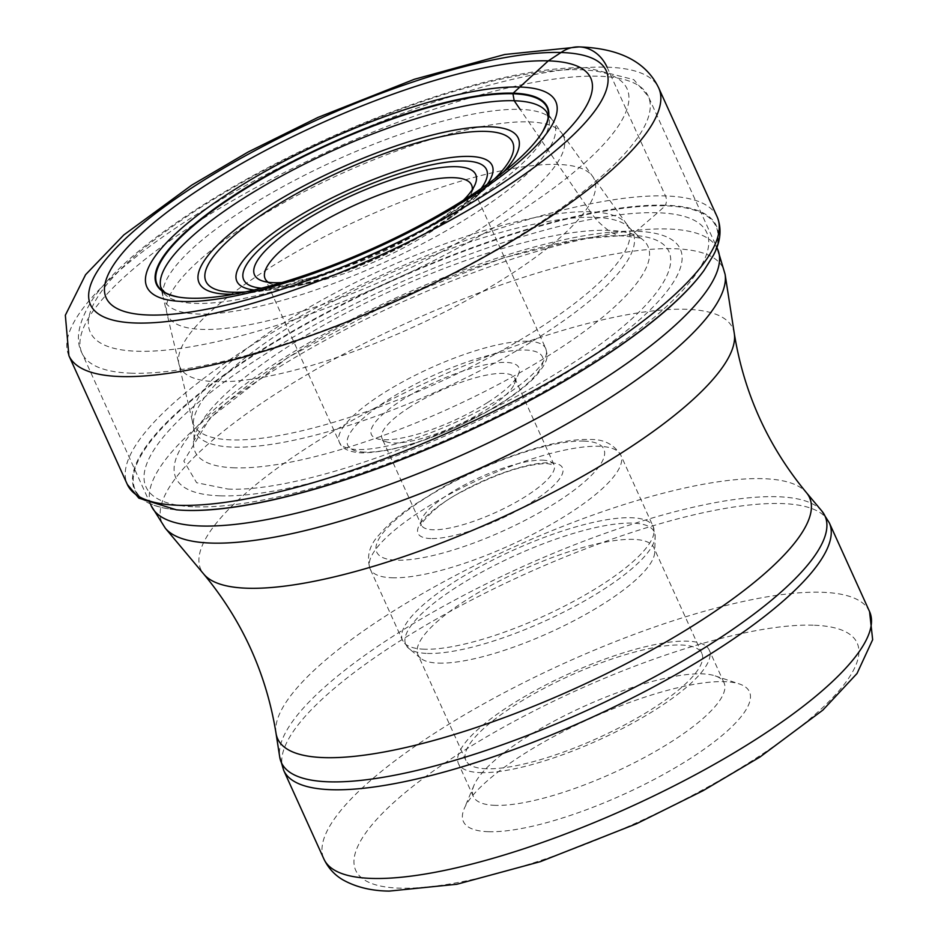 <?xml version="1.0" encoding="UTF-8"?>
<svg xmlns="http://www.w3.org/2000/svg" width="938" height="938" viewBox="0 0 938 938"><rect width="100%" height="100%" fill="white"/><g stroke="black" fill="none" stroke-linecap="round" stroke-linejoin="round"><path stroke-width="0.7" stroke-dasharray="4.69 3.52" d="M176.637 509.838A318.85 84.139 155.6 0 1 264.962 348.326A318.85 84.139 155.6 0 1 665.124 205.832A737.491 626.924 -88.2 0 1 657.62 212.75L636.116 231.264A204.871 174.151 -88.2 0 1 627.053 235.168C621.742 237.009 615.48 235.391 608.27 230.338C600.988 224.522 596.416 220.196 594.575 217.335A87.293 74.208 -88.2 0 1 590.377 211.754L520.133 109.383A214.239 56.526 -24.4 0 1 552.845 120.65L546.608 111.903A212.164 55.987 -24.4 0 1 429.041 227.629A212.164 55.987 -24.4 0 1 195.503 303.408A212.164 55.987 155.6 0 1 160.703 286.958L163.177 297.416A214.239 56.526 155.6 0 1 293.817 180.799A214.239 56.526 155.6 0 1 520.133 109.383M703.805 270.695A318.85 84.139 -24.4 0 0 665.124 205.832L665.405 205.223A319.436 84.291 -24.4 0 0 264.317 348.104A319.436 84.291 -24.4 0 0 176.285 509.803M220.078 495.827A276.956 73.082 155.6 0 1 282.303 358.961A276.956 73.082 155.6 0 1 636.116 231.264A276.956 73.082 -24.4 0 1 573.892 368.142A276.956 73.082 -24.4 0 1 220.078 495.827M488.464 831.701A157.068 41.448 155.6 0 1 464.169 808.767A157.068 41.448 155.6 0 1 523.744 754.082A157.068 41.448 155.6 0 1 724.406 681.656A157.068 41.448 155.6 0 1 739.332 683.943A157.068 41.448 155.6 0 1 689.113 759.276A157.068 41.448 155.6 0 1 488.464 831.701M495.311 805.355A137.64 36.324 155.6 0 1 473.338 796.468A137.64 36.324 155.6 0 1 474.018 785.247A137.64 36.324 155.6 0 1 526.23 737.327A137.64 36.324 155.6 0 1 702.07 673.871A137.64 36.324 155.6 0 1 715.143 675.876A137.64 36.324 155.6 0 1 724.03 682.747A137.64 36.324 155.6 0 1 671.139 741.888A137.64 36.324 155.6 0 1 495.311 805.355M480.467 772.631A137.64 36.324 -24.4 0 0 628.941 725.121A137.64 36.324 -24.4 0 0 709.198 650.034A137.64 36.324 -24.4 0 0 687.226 641.158A137.64 36.324 -24.4 0 0 538.764 688.668A137.64 36.324 -24.4 0 0 458.506 763.755A137.64 36.324 -24.4 0 0 480.467 772.631M486.552 768.773A129.538 34.178 155.6 0 1 465.881 760.413A129.538 34.178 155.6 0 1 541.414 689.747A129.538 34.178 155.6 0 1 681.14 645.027A129.538 34.178 155.6 0 1 701.823 653.376A129.538 34.178 155.6 0 1 626.279 724.054A129.538 34.178 155.6 0 1 486.552 768.773M438.632 663.119A129.538 34.178 -24.4 0 0 571.183 622.164A129.538 34.178 -24.4 0 0 654.736 552.142A129.538 34.178 -24.4 0 0 653.892 547.733A129.538 34.178 -24.4 0 0 633.22 539.373A129.538 34.178 -24.4 0 0 493.494 584.093A129.538 34.178 -24.4 0 0 417.949 654.759A129.538 34.178 -24.4 0 0 420.716 658.288A129.538 34.178 -24.4 0 0 438.632 663.119M410 406.986A72.871 19.229 -24.4 0 0 381.989 438.292A72.871 19.229 -24.4 0 0 386.702 441.939A72.871 19.229 -24.4 0 0 393.62 442.994A72.871 19.229 -24.4 0 0 486.716 409.402A72.871 19.229 -24.4 0 0 514.352 384.029A72.871 19.229 -24.4 0 0 514.716 378.096A72.871 19.229 -24.4 0 0 503.085 373.394A72.871 19.229 -24.4 0 0 410 406.986M487.748 402.425A80.961 21.363 -24.4 0 0 518.456 374.239A80.961 21.363 -24.4 0 0 505.934 362.408A80.961 21.363 -24.4 0 0 402.508 399.74A80.961 21.363 -24.4 0 0 376.619 438.574A80.961 21.363 -24.4 0 0 384.322 439.758A80.961 21.363 -24.4 0 0 487.748 402.425M268.221 282.256A113.346 29.91 -24.4 0 0 272.442 284.308A113.346 29.91 -24.4 0 0 283.206 285.961A113.346 29.91 -24.4 0 0 428.009 233.703A113.346 29.91 -24.4 0 0 471.017 194.236A113.346 29.91 -24.4 0 0 472.248 189.711M281.881 282.561A121.448 32.044 -24.4 0 0 429.053 226.715A121.448 32.044 -24.4 0 0 463.478 200.181M68.896 355.654A323.856 85.452 155.6 0 1 257.739 178.982A323.856 85.452 155.6 0 1 607.074 67.184L665.488 195.948A9.72 8.254 -88.2 0 1 665.405 205.223A319.436 84.291 -24.4 0 1 704.016 270.414M607.074 67.184A323.856 85.452 155.6 0 1 658.757 88.078M717.171 216.854A323.856 85.452 -24.4 0 0 665.488 195.948A323.856 85.452 -24.4 0 0 316.153 307.746A323.856 85.452 -24.4 0 0 127.31 484.418M195.163 506.837A307.863 81.231 -24.4 0 0 588.454 364.894A307.863 81.231 -24.4 0 0 657.62 212.75A307.863 81.231 155.6 0 0 264.328 354.693A307.863 81.231 155.6 0 0 195.163 506.837M227.828 489.038C300.148 492.966 462.375 434.411 567.349 366.512C675.782 298.706 704.309 235.954 627.053 235.168L579.895 239.014L503.19 257.915L397.935 298.483L287.544 357.706L210.065 417.961L183.813 461.015L196.64 482.73L227.828 489.038M234.805 467.828A248.629 65.601 155.6 0 1 193.744 440.614A248.629 65.601 155.6 0 1 357.882 306.878A248.629 65.601 155.6 0 1 608.27 230.338A248.629 65.601 -24.4 0 1 640.455 237.971L642.143 238.967C643.046 238.346 636.421 237.337 622.293 235.942C559.247 232.014 407.268 284.062 304.205 347.529C255.722 377.076 222.072 403.481 203.253 426.743C195.948 437.131 192.653 442.396 193.38 442.537L193.744 440.614C194.225 434.493 194.131 429.909 193.451 426.86L193.451 426.86A240.562 63.479 155.6 0 1 343.097 296.138A240.562 63.479 155.6 0 1 594.575 217.335A240.562 63.479 -24.4 0 1 630.301 228.696L626.842 224.299A238.838 63.022 -24.4 0 0 590.377 211.754A238.838 63.022 155.6 0 0 338.126 291.343A238.838 63.022 155.6 0 0 192.419 421.361L193.451 426.86A240.562 63.479 155.6 0 0 233.21 447.133A240.562 63.479 -24.4 0 0 500.575 359.805A240.562 63.479 -24.4 0 0 630.301 228.696L640.455 237.971A248.629 65.601 -24.4 0 1 520.215 372.503A248.629 65.601 -24.4 0 1 234.805 467.828M626.842 224.299A238.838 63.022 -24.4 0 1 626.854 224.311A238.838 63.022 -24.4 0 1 494.514 354.599A238.838 63.022 -24.4 0 1 231.604 439.899A238.838 63.022 155.6 0 1 192.419 421.373A238.838 63.022 155.6 0 1 192.419 421.361M626.854 224.311L561.885 133.325A217.241 57.324 -24.4 0 1 441.493 251.83A217.241 57.324 -24.4 0 1 202.385 329.402A217.241 57.324 155.6 0 1 166.753 312.565L178.924 364.073A227.442 60.02 155.6 0 0 216.221 381.696A227.442 60.02 -24.4 0 0 466.573 300.477A227.442 60.02 -24.4 0 0 592.628 176.403A227.442 60.02 -24.4 0 0 557.887 164.431A227.442 60.02 155.6 0 0 317.607 240.257A227.442 60.02 155.6 0 0 178.924 364.073L192.419 421.373M166.753 312.565A217.241 57.324 155.6 0 1 299.222 194.307A217.241 57.324 155.6 0 1 528.704 121.893A217.241 57.324 -24.4 0 1 561.885 133.325L552.845 120.65A214.239 56.526 -24.4 0 1 434.13 237.513A214.239 56.526 -24.4 0 1 198.317 314.031A214.239 56.526 155.6 0 1 163.177 297.416L166.753 312.565M178.454 297.065A214.122 56.503 155.6 0 0 191.293 298.319A214.122 56.503 -24.4 0 0 387.629 241.852A214.122 56.503 -24.4 0 0 542.516 131.918M717.558 249.062A310.9 82.04 -24.4 0 0 667.938 229.001A310.9 82.04 -24.4 0 0 667.809 229.001A310.9 82.04 -24.4 0 0 332.474 336.379A310.9 82.04 -24.4 0 0 151.299 505.934M131.613 373.207A310.9 82.04 155.6 0 1 81.981 353.145A310.9 82.04 155.6 0 1 263.168 183.59A310.9 82.04 155.6 0 1 598.503 76.213A310.9 82.04 155.6 0 1 598.632 76.213A310.9 82.04 155.6 0 1 648.252 96.274A310.9 82.04 155.6 0 1 467.065 265.829A310.9 82.04 155.6 0 1 131.73 373.207A310.9 82.04 155.6 0 1 131.613 373.207M165.369 528.282A308.145 81.313 155.6 0 1 332.122 360.368A308.145 81.313 155.6 0 1 674.082 248.722A308.145 81.313 155.6 0 1 674.211 248.722A308.145 81.313 155.6 0 1 725.109 274.377M734.313 333.6A292.023 77.057 -24.4 0 0 686.077 309.282A292.023 77.057 -24.4 0 0 361.986 415.03A292.023 77.057 -24.4 0 0 203.863 574.22M276.03 733.317A292.023 77.057 155.6 0 1 457.169 574.584A292.023 77.057 155.6 0 1 762.922 478.673A292.023 77.057 155.6 0 1 806.481 492.696M821.864 511.046A298.46 78.757 -24.4 0 0 777.344 496.718A298.46 78.757 -24.4 0 0 777.215 496.718A298.46 78.757 -24.4 0 0 464.744 594.798A298.46 78.757 -24.4 0 0 279.712 756.978M283.698 770.391A299.562 79.05 155.6 0 1 458.283 607.015A299.562 79.05 155.6 0 1 781.389 503.554A299.562 79.05 155.6 0 1 781.506 503.554A299.562 79.05 155.6 0 1 829.321 522.876M869.561 611.588A299.562 79.05 -24.4 0 0 821.747 592.265A299.562 79.05 -24.4 0 0 821.559 592.253A299.562 79.05 -24.4 0 0 498.465 695.75A299.562 79.05 -24.4 0 0 323.938 859.091M813.187 625.2A275.28 72.636 -24.4 0 0 813.012 625.189A275.28 72.636 -24.4 0 0 461.402 752.194A275.28 72.636 -24.4 0 0 399.682 888.157A275.28 72.636 -24.4 0 0 399.846 888.169A275.28 72.636 -24.4 0 0 751.467 761.164A275.28 72.636 -24.4 0 0 813.187 625.2M427.447 653.434A136.42 35.996 -24.4 0 0 427.576 653.434A136.42 35.996 -24.4 0 0 567.173 610.31A136.42 35.996 -24.4 0 0 655.17 536.559A136.42 35.996 -24.4 0 0 632.646 523.123A136.42 35.996 -24.4 0 0 632.505 523.123A136.42 35.996 -24.4 0 0 477.97 574.255A136.42 35.996 -24.4 0 0 408.71 648.357A136.42 35.996 -24.4 0 0 427.447 653.434M424.48 649.213A137.64 36.324 155.6 0 1 424.351 649.202A137.64 36.324 155.6 0 1 402.519 640.326A137.64 36.324 155.6 0 1 482.777 565.239A137.64 36.324 155.6 0 1 631.239 517.729A137.64 36.324 155.6 0 1 631.368 517.741A137.64 36.324 155.6 0 1 653.211 526.617A137.64 36.324 155.6 0 1 572.954 601.692A137.64 36.324 155.6 0 1 424.48 649.213M391.943 577.761A137.64 36.324 -24.4 0 0 392.072 577.773A137.64 36.324 -24.4 0 0 540.546 530.251A137.64 36.324 -24.4 0 0 620.804 455.165A137.64 36.324 -24.4 0 0 598.96 446.289A137.64 36.324 -24.4 0 0 598.831 446.289A137.64 36.324 -24.4 0 0 450.369 493.798A137.64 36.324 -24.4 0 0 370.111 568.885A137.64 36.324 -24.4 0 0 391.943 577.761M583.94 441.095A124.684 32.9 -24.4 0 0 424.656 498.582A124.684 32.9 -24.4 0 0 396.645 560.197A124.684 32.9 -24.4 0 0 555.929 502.721A124.684 32.9 -24.4 0 0 583.94 441.095M430.835 538.553A79.343 20.941 155.6 0 1 430.694 538.553A79.343 20.941 155.6 0 1 448.423 499.403A79.343 20.941 155.6 0 1 549.75 462.751A79.343 20.941 -24.4 0 1 549.891 462.751A79.343 20.941 -24.4 0 1 532.163 501.9A79.343 20.941 -24.4 0 1 430.835 538.553M542.316 460.159A72.871 19.229 155.6 0 1 542.445 460.159A72.871 19.229 155.6 0 1 554.065 464.861A72.871 19.229 155.6 0 1 511.679 504.55A72.871 19.229 155.6 0 1 433.11 529.771A72.871 19.229 155.6 0 1 432.981 529.759A72.871 19.229 155.6 0 1 421.35 525.057A72.871 19.229 155.6 0 1 463.735 485.368A72.871 19.229 155.6 0 1 542.316 460.159M364.73 452.128A106.873 28.199 155.6 0 1 388.965 399.26A106.873 28.199 155.6 0 1 525.397 350.038A106.873 28.199 155.6 0 1 525.526 350.038A106.873 28.199 155.6 0 1 501.291 402.918A106.873 28.199 155.6 0 1 364.859 452.128A106.873 28.199 155.6 0 1 364.73 452.128M527.684 341.256A113.346 29.91 155.6 0 1 527.813 341.256A113.346 29.91 155.6 0 1 545.775 348.573A113.346 29.91 155.6 0 1 479.681 410.41A113.346 29.91 155.6 0 1 357.413 449.536A113.346 29.91 155.6 0 1 357.272 449.525A113.346 29.91 155.6 0 1 339.322 442.22A113.346 29.91 155.6 0 1 405.415 380.382A113.346 29.91 155.6 0 1 527.684 341.256M481.159 188.526A133.325 35.187 155.6 0 1 382.81 255.3A133.325 35.187 155.6 0 1 264.985 288.388A133.325 35.187 155.6 0 1 264.856 288.388A133.325 35.187 155.6 0 1 261.468 288.189M487.314 184.211A140.172 36.992 155.6 0 1 476.856 196.241A140.172 36.992 155.6 0 1 270.109 290.03A140.172 36.992 155.6 0 1 259.24 290.323A140.172 36.992 155.6 0 1 259.111 290.323A140.172 36.992 155.6 0 1 254.163 289.983M245.627 291.906A168.394 44.438 -24.4 0 0 245.85 291.894A168.394 44.438 -24.4 0 0 494.232 179.228A168.394 44.438 -24.4 0 0 494.396 179.064M234.277 294.169A175.23 46.243 -24.4 0 0 503.565 172.006M580.012 69.729A294.708 77.76 155.6 0 1 513.801 215.365A294.708 77.76 155.6 0 1 137.323 351.246A294.708 77.76 155.6 0 1 203.534 205.598A294.708 77.76 155.6 0 1 580.012 69.729M150.561 504.327L81.981 353.145C74.747 339.533 78.475 321.3 93.167 298.472C106.991 278.774 128.74 257.833 158.405 235.661C184.669 216.01 215.189 196.581 249.942 177.388C364.565 114.084 506.309 65.355 586.977 67.759L633.771 79.648L648.252 96.274L716.831 247.456M474.018 785.247L464.169 808.767M715.143 675.876L739.332 683.943M724.03 682.747L709.198 650.034M473.338 796.468L458.506 763.755M701.823 653.376L653.892 547.733M465.881 760.413L417.949 654.759M420.716 658.288L408.71 648.357L402.519 640.326L370.111 568.885C366.312 556.492 369.396 545.037 379.374 534.531C387.183 525.292 398.216 515.759 412.462 505.934L440.403 488.546C490.949 459.925 555.296 438.081 589.51 439.523C603.369 438.937 613.804 444.155 620.804 455.165L653.211 526.617L655.17 536.559L654.736 552.142M514.716 378.096L554.182 465.037L547.1 463.536C525.292 464.076 496.894 473.467 461.942 491.711C431.972 506.332 417.058 528.762 421.42 525.268L381.989 438.292M514.352 384.029L518.456 374.239M471.568 184.997L545.775 348.573C547.522 356.041 549.961 359.465 535.235 376.795C523.674 388.754 506.543 400.983 483.856 413.494C435.736 438.878 395.144 452.022 362.068 452.913C349.147 452.186 341.561 448.622 339.322 442.22L265.114 278.645M471.017 194.236L475.12 184.434M476.856 196.241C436.651 237.044 327.28 286.653 270.109 290.03L245.85 291.894C309.024 289.396 450.744 225.108 494.232 179.228L476.856 196.241M272.442 284.308L262.359 280.943M386.702 441.939L376.619 438.574"/><path stroke-width="1.41" d="M148.614 315.016A266.052 70.209 155.6 0 1 208.388 183.531A266.052 70.209 155.6 0 1 548.273 60.864A266.052 70.209 155.6 0 1 488.499 192.349A266.052 70.209 155.6 0 1 148.614 315.016M542.516 131.918A214.122 56.503 -24.4 0 0 542.621 131.754L542.41 132.106A214.661 56.643 -24.4 0 1 386.726 242.016A214.661 56.643 -24.4 0 1 190.731 298.214A214.661 56.643 155.6 0 1 178.666 297.1A214.661 56.643 155.6 0 1 248.558 186.158A214.661 56.643 155.6 0 1 513.18 93.167L548.273 60.864L561.053 52.505A283.182 74.723 -24.4 0 0 199.29 183.074A283.182 74.723 -24.4 0 0 135.67 323.012A283.182 74.723 -24.4 0 0 497.433 192.454A283.182 74.723 -24.4 0 0 561.053 52.505A38.868 33.041 -88.2 0 1 607.074 67.184M176.977 509.862L176.285 509.803A319.436 84.291 -24.4 0 0 185.572 510.366A319.436 84.291 -24.4 0 0 468.672 430.718A319.436 84.291 -24.4 0 0 704.016 270.414L703.606 270.976A318.85 84.139 -24.4 0 1 468.66 430.964A318.85 84.139 -24.4 0 1 186.158 510.413A318.85 84.139 155.6 0 1 176.977 509.862A318.85 84.139 155.6 0 1 176.637 509.838M542.41 132.106A214.661 56.643 -24.4 0 0 513.18 93.167A49.796 42.327 -88.2 0 0 512.945 93.765L514.2 100.741L520.133 109.383M472.248 189.711A113.346 29.91 -24.4 0 0 471.568 184.997A113.346 29.91 -24.4 0 0 453.476 177.681A113.346 29.91 -24.4 0 0 308.672 229.939A113.346 29.91 -24.4 0 0 265.114 278.645A113.346 29.91 -24.4 0 0 268.221 282.256M463.478 200.181A121.448 32.044 -24.4 0 0 475.12 184.434A121.448 32.044 -24.4 0 0 456.337 166.706A121.448 32.044 -24.4 0 0 301.192 222.693A121.448 32.044 -24.4 0 0 262.359 280.943A121.448 32.044 -24.4 0 0 273.908 282.713A121.448 32.044 -24.4 0 0 281.881 282.561M658.757 88.078A323.856 85.452 155.6 0 1 469.915 264.751A323.856 85.452 155.6 0 1 120.592 376.548A323.856 85.452 155.6 0 1 68.896 355.654L65.343 315.25L85.581 274.693L123.793 234.957L191.68 185.161L248.042 152.062L318.029 117.391L414.326 79.284L504.703 54.498L579.098 46.9C619.784 48.307 646.329 62.037 658.757 88.078L717.171 216.854C721.932 228.731 720.689 241.512 713.443 255.195L704.016 270.414M176.285 509.803L138.859 498.148L127.31 484.418A323.856 85.452 -24.4 0 0 179.006 505.312A323.856 85.452 -24.4 0 0 528.329 393.526A323.856 85.452 -24.4 0 0 717.171 216.854M160.703 286.958A212.164 55.987 155.6 0 1 290.088 171.466A212.164 55.987 155.6 0 1 514.2 100.741A212.164 55.987 -24.4 0 1 546.608 111.903L547.64 114.319C546.444 116.804 551.732 113.861 542.621 131.742A214.122 56.503 -24.4 0 0 542.621 131.742A214.122 56.503 -24.4 0 0 512.945 93.765A214.122 56.503 155.6 0 0 249.883 185.982A214.122 56.503 155.6 0 0 178.255 297.029L178.255 297.029C161.395 293.043 164.947 291.05 162.286 289.901L160.703 286.958M182.699 301.473A224.487 59.235 -24.4 0 0 469.481 197.977A224.487 59.235 -24.4 0 0 519.91 87.035A224.487 59.235 155.6 0 0 233.14 190.543A224.487 59.235 155.6 0 0 182.699 301.473M150.561 504.327L151.299 505.934A310.9 82.04 -24.4 0 0 200.92 525.995A310.9 82.04 -24.4 0 0 201.049 525.995A310.9 82.04 -24.4 0 0 536.372 418.606A310.9 82.04 -24.4 0 0 717.558 249.062L716.831 247.456M211.472 543.09A308.145 81.313 155.6 0 1 211.343 543.079A308.145 81.313 155.6 0 1 165.369 528.282L203.863 574.22A292.023 77.057 -24.4 0 0 247.421 588.232A292.023 77.057 -24.4 0 0 553.174 492.321A292.023 77.057 -24.4 0 0 734.313 333.6L725.109 274.377A308.145 81.313 155.6 0 1 534.074 441.821A308.145 81.313 155.6 0 1 211.472 543.09M734.313 333.6C743.94 393.174 767.999 446.207 806.481 492.696A292.023 77.057 155.6 0 1 648.357 651.875A292.023 77.057 155.6 0 1 324.267 757.623A292.023 77.057 155.6 0 1 276.03 733.317L279.712 756.978A298.46 78.757 -24.4 0 0 329.004 781.823A298.46 78.757 -24.4 0 0 329.132 781.823A298.46 78.757 -24.4 0 0 660.352 673.683A298.46 78.757 -24.4 0 0 821.864 511.046L829.321 522.876A299.562 79.05 155.6 0 1 654.747 686.253A299.562 79.05 155.6 0 1 331.642 789.714A299.562 79.05 155.6 0 1 331.513 789.714A299.562 79.05 155.6 0 1 283.698 770.391L323.938 859.091A299.562 79.05 -24.4 0 0 371.753 878.425A299.562 79.05 -24.4 0 0 371.94 878.425A299.562 79.05 -24.4 0 0 695.035 774.929A299.562 79.05 -24.4 0 0 869.561 611.588L829.321 522.876M261.468 288.189A133.325 35.187 155.6 0 1 297.557 220.84A133.325 35.187 155.6 0 1 465.26 161.031A133.325 35.187 155.6 0 1 465.377 161.031A133.325 35.187 155.6 0 1 481.159 188.526M254.163 289.983A140.172 36.992 155.6 0 1 294.602 218.624A140.172 36.992 155.6 0 1 469.797 156.423A140.172 36.992 155.6 0 1 469.915 156.435A140.172 36.992 155.6 0 1 487.314 184.211M494.396 179.064A168.394 44.438 -24.4 0 0 485.743 131.39A168.394 44.438 -24.4 0 0 485.544 131.379A168.394 44.438 -24.4 0 0 270.484 209.115A168.394 44.438 -24.4 0 0 232.8 292.246A168.394 44.438 -24.4 0 0 232.999 292.246A168.394 44.438 -24.4 0 0 245.627 291.906M503.565 172.006A175.23 46.243 -24.4 0 0 490.281 126.794A175.23 46.243 -24.4 0 0 266.427 207.579A175.23 46.243 -24.4 0 0 227.055 294.18A175.23 46.243 -24.4 0 0 234.277 294.169M127.31 484.418L68.896 355.654M717.558 249.062L725.109 274.377M151.299 505.934L165.369 528.282M203.863 574.22C242.344 620.698 266.404 673.73 276.03 733.317M806.481 492.696L821.864 511.046M279.712 756.978L283.698 770.391M869.561 611.588L872.657 639.693L857.015 673.507L822.825 710.136L759.921 757.048L703.054 790.699L636.374 823.81L540.476 861.612L456.9 884.253L389.235 891.1C371.518 890.912 356.123 887.196 343.062 879.938C334.702 875.107 328.323 868.154 323.938 859.091"/></g></svg>
